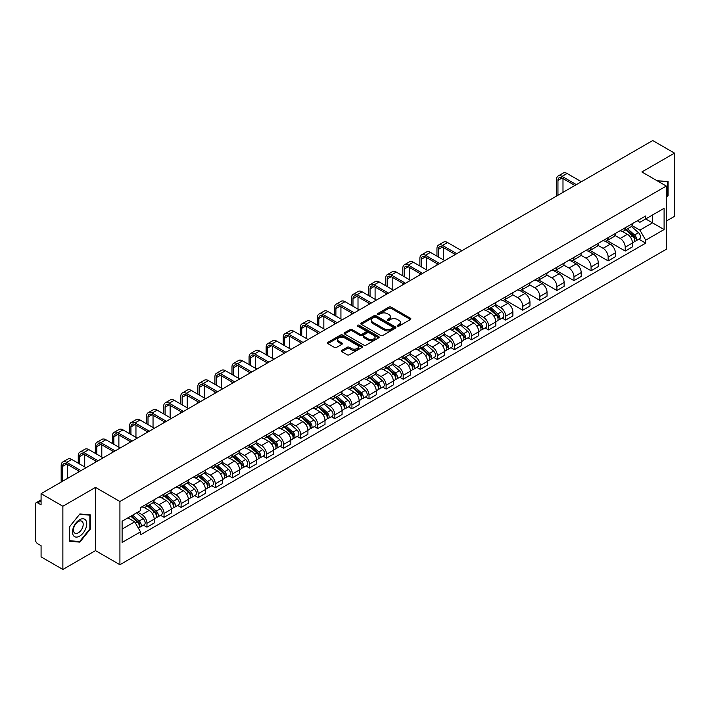 <?xml version="1.0" encoding="UTF-8"?>
<svg xmlns="http://www.w3.org/2000/svg" width="710" height="710" viewBox="0 0 710 710"><rect width="100%" height="100%" fill="white"/><g stroke="black" fill="none" stroke-linecap="round" stroke-linejoin="round"><path stroke-width="1.06" d="M397.511 326.094A1.065 0.612 0 0 0 399.02 326.094L410.442 319.5A1.518 0.879 0 0 0 410.886 318.888A1.518 0.879 0 0 0 410.442 318.266L391.095 307.093A1.518 0.879 0 0 0 388.947 307.093L377.525 313.687A1.065 0.612 0 0 0 377.214 314.122A1.065 0.612 0 0 0 377.525 314.557A1.065 0.612 0 0 0 379.025 314.557L380.507 313.705A4.864 2.804 0 0 1 387.385 313.705L389 314.636A4.864 2.804 0 0 1 390.42 316.616A4.864 2.804 0 0 1 389 318.604L387.518 319.456A1.065 0.612 0 0 0 387.207 319.89A1.065 0.612 0 0 0 387.518 320.325A1.065 0.612 0 0 0 389.027 320.325L390.5 319.473A4.864 2.804 0 0 1 397.378 319.473L398.993 320.405A4.864 2.804 0 0 1 400.413 322.393A4.864 2.804 0 0 1 398.993 324.372L397.511 325.224A1.065 0.612 0 0 0 397.201 325.659A1.065 0.612 0 0 0 397.511 326.094L397.511 325.224M341.758 350.403A1.518 0.879 0 0 0 341.315 351.024A1.518 0.879 0 0 0 341.758 351.645L347.19 354.778A1.518 0.879 0 0 0 349.338 354.778L362.02 347.456A1.518 0.879 0 0 0 362.464 346.835A1.518 0.879 0 0 0 362.02 346.214L342.673 335.049A1.518 0.879 0 0 0 340.525 335.049L327.842 342.371A1.518 0.879 0 0 0 327.399 342.992A1.518 0.879 0 0 0 327.842 343.613L334.401 347.394A1.518 0.879 0 0 0 336.549 347.394L341.98 344.261A1.518 0.879 0 0 0 342.424 343.64A1.518 0.879 0 0 0 341.98 343.019L338.723 341.146A4.065 2.343 0 0 1 337.534 339.486A4.065 2.343 0 0 1 340.046 337.312A4.065 2.343 0 0 1 344.474 337.827L357.21 345.175A4.065 2.343 0 0 1 358.399 346.835A4.065 2.343 0 0 1 355.896 349.009A4.065 2.343 0 0 1 351.459 348.495L349.338 347.27A1.518 0.879 0 0 0 347.19 347.27L341.758 350.403L341.758 351.645M119.919 501.5L95.504 487.406L62.87 506.239L41.082 493.663L652.712 140.544L674.5 153.12L641.875 171.962L666.291 186.055L119.919 501.5L119.919 564.716L666.291 249.272L666.291 186.055M380.613 335.484A1.518 0.879 0 0 0 382.761 335.484L395.443 328.162A1.518 0.879 0 0 0 395.887 327.541A1.518 0.879 0 0 0 395.443 326.919L376.096 315.746A1.518 0.879 0 0 0 373.948 315.746L361.266 323.068A1.518 0.879 0 0 0 360.822 323.689A1.518 0.879 0 0 0 361.266 324.31L380.613 335.484M357.982 326.325A1.065 0.612 0 0 1 359.065 326.476L359.065 325.215L378.732 336.567A1.518 0.879 0 0 1 379.175 337.188A1.518 0.879 0 0 1 378.732 337.809L366.049 345.131A1.518 0.879 0 0 1 363.902 345.131L344.554 333.957L349.986 330.851L349.986 329.591L344.554 332.724A1.518 0.879 0 0 0 344.11 333.345A1.518 0.879 0 0 0 344.554 333.957L344.554 332.724M349.986 330.851A1.518 0.879 0 0 1 352.133 330.851L352.133 329.591A1.518 0.879 0 0 0 349.986 329.591M352.133 329.591L359.979 334.117A1.518 0.879 0 0 0 362.127 334.117L365.73 332.04A1.518 0.879 0 0 0 366.174 331.419A1.518 0.879 0 0 0 365.73 330.798L357.556 326.085A1.065 0.612 0 0 1 357.245 325.65A1.065 0.612 0 0 1 357.902 325.082A1.065 0.612 0 0 1 359.065 325.215M62.87 506.239L62.87 569.455L41.082 556.88L41.082 545.688L37.692 543.727A3.097 1.784 -120 0 1 35.5 539.937L35.5 504.153A3.097 1.784 -120 0 1 36.139 502.742L41.082 499.884M666.291 221.076L674.5 216.337L674.5 153.12M62.87 569.455L95.504 550.623L119.919 564.716M41.082 493.663L41.082 504.854L37.692 502.893A3.097 1.784 -120 0 0 36.139 502.742M625.226 227.777A7.127 4.109 60 0 1 623.753 230.981L630.977 226.801A7.127 4.109 -120 0 0 632.45 223.606M614.975 235.454L620.194 238.462A7.127 4.109 60 0 1 625.226 247.186L632.459 243.015A7.127 4.109 -120 0 0 627.418 234.291L622.244 231.3M632.459 243.015L632.459 246.867L625.226 251.047L607.112 240.583M623.753 230.981A7.127 4.109 60 0 1 620.247 230.652M625.226 247.186L625.226 251.047M608.15 237.637A7.127 4.109 60 0 1 606.668 240.841L613.901 236.67A7.127 4.109 -120 0 0 615.375 233.466M590.028 250.444L608.15 260.907L615.375 256.736L615.375 252.875A7.127 4.109 -120 0 0 610.334 244.151L605.168 241.169M606.668 240.841A7.127 4.109 60 0 1 603.163 240.521M597.891 245.314L603.109 248.322A7.127 4.109 60 0 1 608.15 257.047L608.15 260.907M591.066 247.506A7.127 4.109 60 0 1 589.593 250.701L596.817 246.53A7.127 4.109 -120 0 0 598.29 243.335M572.952 260.304L591.066 270.767L598.29 266.596L598.29 262.736A7.127 4.109 -120 0 0 593.258 254.011L588.084 251.029M589.593 250.701A7.127 4.109 60 0 1 586.087 250.381M580.807 255.174L586.034 258.183A7.127 4.109 60 0 1 591.066 266.907L591.066 270.767M573.982 257.366A7.127 4.109 60 0 1 572.509 260.561L579.733 256.39A7.127 4.109 -120 0 0 581.215 253.195M555.868 270.173L573.982 280.627L581.215 276.456L581.215 272.596A7.127 4.109 -120 0 0 576.174 263.871L571 260.889M572.509 260.561A7.127 4.109 60 0 1 569.003 260.242M563.731 265.034L568.95 268.052A7.127 4.109 60 0 1 573.982 276.776L573.982 280.627M556.906 267.226A7.127 4.109 60 0 1 555.433 270.421L562.657 266.25A7.127 4.109 -120 0 0 564.13 263.055M538.792 280.033L556.906 290.488L564.13 286.316L564.13 282.465A7.127 4.109 -120 0 0 559.098 273.74L553.924 270.75M555.433 270.421A7.127 4.109 60 0 1 551.927 270.102M546.647 274.894L551.865 277.912A7.127 4.109 60 0 1 556.906 286.636L556.906 290.488M539.822 277.086A7.127 4.109 60 0 1 538.349 280.281L545.573 276.11A7.127 4.109 -120 0 0 547.046 272.915M521.708 289.893L539.822 300.348L547.046 296.177L547.046 292.325A7.127 4.109 -120 0 0 542.014 283.601L536.84 280.61M538.349 280.281A7.127 4.109 60 0 1 534.843 279.962M529.571 284.754L534.79 287.772A7.127 4.109 60 0 1 539.822 296.496L539.822 300.348M522.746 286.946A7.127 4.109 60 0 1 521.264 290.15L528.497 285.97A7.127 4.109 -120 0 0 529.971 282.775M504.624 299.753L522.746 310.208L529.971 306.037L529.971 302.185A7.127 4.109 -120 0 0 524.93 293.461L519.764 290.47M521.264 290.15A7.127 4.109 60 0 1 517.759 289.822M512.487 294.623L517.705 297.632A7.127 4.109 60 0 1 522.746 306.356L522.746 310.208M505.662 296.807A7.127 4.109 60 0 1 504.189 300.01L511.413 295.839A7.127 4.109 -120 0 0 512.886 292.635M502.201 318.071L505.662 320.077L512.886 315.906L512.886 312.045A7.127 4.109 -120 0 0 507.854 303.321L502.68 300.339M504.189 300.01A7.127 4.109 60 0 1 500.683 299.682M495.403 304.483L500.621 307.492A7.127 4.109 60 0 1 505.662 316.216L505.662 320.077M488.578 306.676A7.127 4.109 60 0 1 487.104 309.871L494.329 305.699A7.127 4.109 -120 0 0 495.811 302.495M485.116 327.931L488.578 329.937L495.811 325.766L495.811 321.905A7.127 4.109 -120 0 0 490.77 313.181L485.596 310.199M487.104 309.871A7.127 4.109 60 0 1 483.599 309.551M478.327 314.344L483.546 317.352A7.127 4.109 60 0 1 488.578 326.076L488.578 329.937M471.502 316.536A7.127 4.109 60 0 1 470.029 319.731L477.253 315.56A7.127 4.109 -120 0 0 478.726 312.364M468.032 337.8L471.502 339.797L478.726 335.626L478.726 331.765A7.127 4.109 -120 0 0 473.694 323.041L468.52 320.059M470.029 319.731A7.127 4.109 60 0 1 466.514 319.411M461.243 324.204L466.461 327.221A7.127 4.109 60 0 1 471.502 335.936L471.502 339.797M454.418 326.396A7.127 4.109 60 0 1 452.945 329.591L460.169 325.42A7.127 4.109 -120 0 0 461.642 322.225M450.957 347.66L454.418 349.657L461.642 345.486L461.642 341.634A7.127 4.109 -120 0 0 456.61 332.91L451.436 329.919M452.945 329.591A7.127 4.109 60 0 1 449.439 329.271M444.167 334.064L449.386 337.081A7.127 4.109 60 0 1 454.418 345.805L454.418 349.657M437.342 336.256A7.127 4.109 60 0 1 435.86 339.451L443.093 335.28A7.127 4.109 -120 0 0 444.567 332.085M433.872 357.52L437.342 359.517L444.567 355.346L444.567 351.494A7.127 4.109 -120 0 0 439.525 342.77L434.36 339.779M435.86 339.451A7.127 4.109 60 0 1 432.354 339.131M427.083 343.924L432.301 346.942A7.127 4.109 60 0 1 437.342 355.666L437.342 359.517M420.258 346.116A7.127 4.109 60 0 1 418.785 349.32L426.009 345.14A7.127 4.109 -120 0 0 427.482 341.945M416.797 367.381L420.258 369.377L427.482 365.206L427.482 361.355A7.127 4.109 -120 0 0 422.45 352.63L417.276 349.639M418.785 349.32A7.127 4.109 60 0 1 415.279 348.992M409.998 353.784L415.217 356.802A7.127 4.109 60 0 1 420.258 365.526L420.258 369.377M403.173 355.976A7.127 4.109 60 0 1 401.7 359.18L408.924 355.009A7.127 4.109 -120 0 0 410.407 351.805M399.712 377.241L403.173 379.246L410.407 375.075L410.407 371.215A7.127 4.109 -120 0 0 405.366 362.49L400.192 359.508M401.7 359.18A7.127 4.109 60 0 1 398.195 358.852M392.923 363.653L398.141 366.662A7.127 4.109 60 0 1 403.173 375.386L403.173 379.246M386.098 365.845A7.127 4.109 60 0 1 384.625 369.04L391.849 364.869A7.127 4.109 -120 0 0 393.322 361.665M382.628 387.101L386.098 389.107L393.322 384.935L393.322 381.075A7.127 4.109 -120 0 0 388.29 372.351L383.116 369.369M384.625 369.04A7.127 4.109 60 0 1 381.11 368.721M375.839 373.513L381.057 376.522A7.127 4.109 60 0 1 386.098 385.246L386.098 389.107M369.014 375.705A7.127 4.109 60 0 1 367.54 378.9L374.765 374.729A7.127 4.109 -120 0 0 376.238 371.534M365.552 396.97L369.014 398.967L376.238 394.795L376.238 390.935A7.127 4.109 -120 0 0 371.206 382.211L366.032 379.229M367.54 378.9A7.127 4.109 60 0 1 364.035 378.581M358.763 383.373L363.981 386.382A7.127 4.109 60 0 1 369.014 395.106L369.014 398.967M351.938 385.565A7.127 4.109 60 0 1 350.456 388.76L357.689 384.589A7.127 4.109 -120 0 0 359.162 381.394M348.468 406.83L351.938 408.827L359.162 404.656L359.162 400.804A7.127 4.109 -120 0 0 354.121 392.08L348.947 389.089M350.456 388.76A7.127 4.109 60 0 1 346.95 388.441M341.679 393.233L346.897 396.251A7.127 4.109 60 0 1 351.938 404.975L351.938 408.827M334.854 395.426A7.127 4.109 60 0 1 333.38 398.621L340.605 394.449A7.127 4.109 -120 0 0 342.078 391.254M331.392 416.69L334.854 418.687L342.078 414.516L342.078 410.664A7.127 4.109 -120 0 0 337.046 401.94L331.872 398.949M333.38 398.621A7.127 4.109 60 0 1 329.875 398.301M324.594 403.094L329.813 406.111A7.127 4.109 60 0 1 334.854 414.835L334.854 418.687M317.769 405.286A7.127 4.109 60 0 1 316.296 408.481L323.52 404.309A7.127 4.109 -120 0 0 325.002 401.114M314.308 426.55L317.769 428.547L325.002 424.376L325.002 420.524A7.127 4.109 -120 0 0 319.961 411.8L314.787 408.809M316.296 408.481A7.127 4.109 60 0 1 312.791 408.161M307.519 412.954L312.737 415.971A7.127 4.109 60 0 1 317.769 424.695L317.769 428.547M300.694 415.146A7.127 4.109 60 0 1 299.221 418.35L306.445 414.178A7.127 4.109 -120 0 0 307.918 410.975M297.224 436.41L300.694 438.416L307.918 434.236L307.918 430.384A7.127 4.109 -120 0 0 302.877 421.66L297.712 418.678M299.221 418.35A7.127 4.109 60 0 1 295.706 418.021M290.434 422.823L295.653 425.831A7.127 4.109 60 0 1 300.694 434.555L300.694 438.416M283.609 425.015A7.127 4.109 60 0 1 282.136 428.21L289.361 424.039A7.127 4.109 -120 0 0 290.834 420.835M280.148 446.27L283.609 448.276L290.834 444.105L290.834 440.244A7.127 4.109 -120 0 0 285.802 431.52L280.627 428.538M282.136 428.21A7.127 4.109 60 0 1 278.631 427.89M273.359 432.683L278.577 435.692A7.127 4.109 60 0 1 283.609 444.416L283.609 448.276M266.525 434.875A7.127 4.109 60 0 1 265.052 438.07L272.285 433.899A7.127 4.109 -120 0 0 273.758 430.704M263.064 456.139L266.534 458.136L273.758 453.965L273.758 450.104A7.127 4.109 -120 0 0 268.717 441.38L263.543 438.398M265.052 438.07A7.127 4.109 60 0 1 261.546 437.75M256.274 442.543L261.493 445.552A7.127 4.109 60 0 1 266.534 454.276L266.534 458.136M249.45 444.735A7.127 4.109 60 0 1 247.976 447.93L255.201 443.759A7.127 4.109 -120 0 0 256.674 440.564M245.988 466L249.45 467.997L256.674 463.825L256.674 459.965A7.127 4.109 -120 0 0 251.642 451.249L246.468 448.258M247.976 447.93A7.127 4.109 60 0 1 244.471 447.611M239.19 452.403L244.409 455.421A7.127 4.109 60 0 1 249.45 464.145L249.45 467.997M232.365 454.595A7.127 4.109 60 0 1 230.892 457.79L238.116 453.619A7.127 4.109 -120 0 0 239.598 450.424M228.904 475.86L232.365 477.857L239.598 473.685L239.598 469.834A7.127 4.109 -120 0 0 234.557 461.109L229.383 458.119M230.892 457.79A7.127 4.109 60 0 1 227.386 457.471M222.115 462.263L227.333 465.281A7.127 4.109 60 0 1 232.365 474.005L232.365 477.857M215.29 464.455A7.127 4.109 60 0 1 213.808 467.65L221.041 463.479A7.127 4.109 -120 0 0 222.514 460.284M211.82 485.72L215.29 487.717L222.514 483.546L222.514 479.694A7.127 4.109 -120 0 0 217.473 470.97L212.308 467.979M213.808 467.65A7.127 4.109 60 0 1 210.302 467.331M205.03 472.123L210.249 475.141A7.127 4.109 60 0 1 215.29 483.865L215.29 487.717M198.205 474.316A7.127 4.109 60 0 1 196.732 477.519L203.956 473.348A7.127 4.109 -120 0 0 205.43 470.144M194.744 495.58L198.205 497.586L205.43 493.406L205.43 489.554A7.127 4.109 -120 0 0 200.398 480.83L195.223 477.848M196.732 477.519A7.127 4.109 60 0 1 193.226 477.191M187.946 481.992L193.173 485.001A7.127 4.109 60 0 1 198.205 493.725L198.205 497.586M181.121 484.176A7.127 4.109 60 0 1 179.648 487.379L186.881 483.208A7.127 4.109 -120 0 0 188.354 480.004M177.66 505.44L181.121 507.446L188.354 503.275L188.354 499.414A7.127 4.109 -120 0 0 183.313 490.69L178.139 487.708M179.648 487.379A7.127 4.109 60 0 1 176.142 487.06M170.87 491.853L176.089 494.861A7.127 4.109 60 0 1 181.121 503.585L181.121 507.446M164.046 494.045A7.127 4.109 60 0 1 162.572 497.24L169.796 493.068A7.127 4.109 -120 0 0 171.27 489.873M160.575 515.3L164.046 517.306L171.27 513.135L171.27 509.274A7.127 4.109 -120 0 0 166.238 500.55L161.063 497.568M162.572 497.24A7.127 4.109 60 0 1 159.067 496.92M153.786 501.713L159.004 504.721A7.127 4.109 60 0 1 164.046 513.445L164.046 517.306M146.961 503.905A7.127 4.109 60 0 1 145.488 507.1L152.712 502.928A7.127 4.109 -120 0 0 154.194 499.733M143.5 525.169L146.961 527.166L154.194 522.995L154.194 519.134A7.127 4.109 -120 0 0 149.153 510.41L143.979 507.428M145.488 507.1A7.127 4.109 60 0 1 141.982 506.78M137.767 512.185L141.929 514.59A7.127 4.109 60 0 1 146.961 523.314L146.961 527.166M637.332 220.792L639.896 222.283L664.098 208.305L652.49 215.006L652.49 222.851L639.896 230.12L632.051 225.585M122.111 529.065L134.705 521.797L140.5 531.843L122.111 542.467L122.111 521.22L140.5 510.605L140.5 507.632L645.701 215.955L645.701 218.928L664.098 229.552L645.701 240.166L639.896 230.12M664.098 208.305L664.098 229.552M140.5 531.843L140.5 534.816L645.701 243.139L645.701 240.166M666.291 197.717L668.092 195.472L668.092 181.387L657.22 180.819L667.551 181.662L667.551 195.312L666.291 196.883M95.504 487.406L95.504 550.623M69.278 541.197L79.848 542.138L90.41 528.994L90.41 514.91L79.848 513.96L69.278 527.104L69.278 541.197M134.705 521.797L127.915 517.874M638.84 239.181L645.701 243.139M667.551 195.152L668.092 195.472M78.73 541.499L79.848 542.138M89.859 528.675L90.41 528.994M397.937 326.245L398.993 325.642A4.864 2.804 0 0 0 400.413 323.654L400.413 322.393M390.42 316.616L390.42 317.885A4.864 2.804 0 0 1 389 319.873L387.944 320.476M410.442 318.266L410.442 319.5L391.095 308.362A1.518 0.879 0 0 0 388.947 308.362L377.951 314.707M395.443 326.919L395.443 328.162L376.096 317.015A1.518 0.879 0 0 0 373.948 317.015L361.292 324.328M392.754 327.976A1.065 0.612 0 0 0 393.074 327.541A1.065 0.612 0 0 0 392.754 327.106L375.776 317.299A1.065 0.612 0 0 0 374.276 317.299L372.714 318.204A4.864 2.804 0 0 0 371.286 320.183A4.864 2.804 0 0 0 372.714 322.171L384.323 328.872A4.864 2.804 0 0 0 391.201 328.872L392.754 327.976L392.754 329.236A1.065 0.612 0 0 0 393.074 328.801L393.074 327.541M371.286 320.183L371.286 321.452A4.864 2.804 0 0 0 372.714 323.44L372.714 322.171M392.754 329.236L391.201 330.141A4.864 2.804 0 0 1 384.323 330.141L372.714 323.44M352.133 330.851L359.979 335.377A1.518 0.879 0 0 0 362.127 335.377L365.73 333.301A1.518 0.879 0 0 0 366.174 332.679L366.174 331.419M359.065 326.476L378.714 337.818M368.117 338.821A4.065 2.343 0 0 0 372.555 339.327A4.065 2.343 0 0 0 375.058 337.161A4.065 2.343 0 0 0 373.868 335.502L369.386 332.91A1.518 0.879 0 0 0 367.23 332.91L363.635 334.987A1.518 0.879 0 0 0 363.192 335.608A1.518 0.879 0 0 0 363.635 336.229L368.117 338.821L368.117 340.081A4.065 2.343 0 0 0 372.555 340.587A4.065 2.343 0 0 0 375.058 338.421L375.058 337.161M363.192 335.608L363.192 336.868A1.518 0.879 0 0 0 363.635 337.49L363.635 336.229M368.117 340.081L363.635 337.49M358.399 346.835L358.399 348.104A4.065 2.343 0 0 1 355.896 350.27A4.065 2.343 0 0 1 351.459 349.764L349.338 348.539A1.518 0.879 0 0 0 347.19 348.539L341.785 351.654M337.534 339.486L337.534 340.747A4.065 2.343 0 0 0 338.723 342.406L338.723 341.146M341.954 344.27L338.723 342.406M362.02 346.214L362.02 347.456L342.673 336.309A1.518 0.879 0 0 0 340.525 336.309L327.86 343.622M625.723 229.836L632.681 236.048A3.869 2.236 60 0 1 633.897 242.039L632.45 242.873M625.909 230.005L629.184 231.895M626.424 229.436L634.172 236.341A1.855 1.074 60 0 1 634.749 239.217A1.855 1.074 60 0 1 634.58 239.288M627.587 228.762L634.545 234.974A3.869 2.236 60 0 1 635.761 240.965A3.869 2.236 60 0 1 634.589 241.089M631.465 226.437L638.485 232.702A3.869 2.236 60 0 1 639.701 238.684L635.761 240.965M557.945 195.259L557.945 180.402A5.804 3.355 60 0 1 559.152 177.74A5.804 3.355 60 0 1 562.054 178.032L574.914 185.461M581.375 181.724L567.086 173.48A7.819 4.517 -120 0 0 563.181 173.089L558.14 176A7.819 4.517 -120 0 0 556.525 179.577L556.525 196.075M576.342 184.635L562.054 176.382A7.819 4.517 -120 0 0 558.14 176M562.986 192.348L562.986 178.565M666.867 181.272L667.551 181.662M85.786 520.261A10.064 5.813 120 0 0 76.068 522.862A10.064 5.813 120 0 0 73.458 535.588A10.064 5.813 120 0 0 83.185 532.988A10.064 5.813 120 0 0 85.786 520.261M82.546 521.93A6.887 3.976 120 0 0 81.774 521.211A6.887 3.976 120 0 0 75.367 524.424A6.887 3.976 120 0 0 74.106 532.429A6.887 3.976 120 0 0 74.887 533.148A6.887 3.976 120 0 0 81.295 529.926A6.887 3.976 120 0 0 82.546 521.93M79.626 541.579L69.385 540.665L69.385 527.006L79.626 514.271L89.859 515.185L89.859 528.843L79.626 541.579M89.185 514.794L89.859 515.185M489.075 308.735L496.033 314.947A3.869 2.236 60 0 1 497.248 320.929L495.802 321.763M489.261 308.894L492.536 310.785M489.776 308.326L497.524 315.24A1.855 1.074 60 0 1 498.109 318.115A1.855 1.074 60 0 1 497.932 318.178M490.938 307.661L497.896 313.864A3.869 2.236 60 0 1 499.112 319.855A3.869 2.236 60 0 1 497.941 319.979M494.817 305.327L501.837 311.592A3.869 2.236 60 0 1 503.053 317.583L499.112 319.855M471.99 318.595L478.957 324.807A3.869 2.236 60 0 1 480.173 330.789L478.726 331.623M472.177 318.755L475.452 320.654M472.7 318.186L480.439 325.1A1.855 1.074 60 0 1 481.025 327.976A1.855 1.074 60 0 1 480.856 328.038M473.854 317.521L480.812 323.733A3.869 2.236 60 0 1 482.028 329.715A3.869 2.236 60 0 1 480.865 329.839M477.732 315.187L484.761 321.452A3.869 2.236 60 0 1 485.977 327.443L482.028 329.715M454.915 328.455L461.873 334.667A3.869 2.236 60 0 1 463.089 340.649L461.642 341.483M455.101 328.623L458.376 330.514M455.616 328.047L463.364 334.96A1.855 1.074 60 0 1 463.941 337.836A1.855 1.074 60 0 1 463.772 337.898M456.778 327.381L463.736 333.594A3.869 2.236 60 0 1 464.952 339.575A3.869 2.236 60 0 1 463.781 339.7M460.657 325.047L467.677 331.313A3.869 2.236 60 0 1 468.893 337.303L464.952 339.575M437.83 338.315L444.788 344.527A3.869 2.236 60 0 1 446.004 350.518L444.567 351.344M438.017 338.484L441.292 340.374M438.531 337.916L446.279 344.82A1.855 1.074 60 0 1 446.865 347.696A1.855 1.074 60 0 1 446.696 347.767M439.694 337.241L446.652 343.454A3.869 2.236 60 0 1 447.868 349.435A3.869 2.236 60 0 1 446.696 349.56M443.572 334.916L450.593 341.182A3.869 2.236 60 0 1 451.808 347.163L447.868 349.435M420.755 348.175L427.713 354.388A3.869 2.236 60 0 1 428.929 360.378L427.482 361.212M420.932 348.344L424.216 350.234M421.456 347.776L429.195 354.68A1.855 1.074 60 0 1 429.781 357.556A1.855 1.074 60 0 1 429.612 357.627M422.61 347.101L429.577 353.314A3.869 2.236 60 0 1 430.792 359.304A3.869 2.236 60 0 1 429.621 359.429M426.497 344.776L433.517 351.042A3.869 2.236 60 0 1 434.733 357.023L430.792 359.304M438.381 256.949L438.381 249.432A5.804 3.355 60 0 1 439.579 246.769A5.804 3.355 60 0 1 442.481 247.062L455.35 254.491M461.811 250.754L447.522 242.509A7.819 4.517 -120 0 0 443.608 242.119L438.576 245.03A7.819 4.517 -120 0 0 436.952 248.606L436.952 256.132M456.77 253.665L442.481 245.42A7.819 4.517 -120 0 0 438.576 245.03M436.952 263.587L436.952 265.105M443.413 259.86L443.413 247.595M421.296 266.818L421.296 259.292A5.804 3.355 60 0 1 422.503 256.638A5.804 3.355 60 0 1 425.405 256.922L438.265 264.351M444.726 260.623L430.438 252.369A7.819 4.517 -120 0 0 426.532 251.979L421.491 254.89A7.819 4.517 -120 0 0 419.876 258.467L419.876 265.993M439.694 263.525L425.405 255.28A7.819 4.517 -120 0 0 421.491 254.89M419.876 273.457L419.876 274.965M426.337 269.72L426.337 257.455M404.221 276.678L404.221 269.152A5.804 3.355 60 0 1 405.419 266.498A5.804 3.355 60 0 1 408.321 266.783L421.19 274.211M427.651 270.483L413.362 262.23A7.819 4.517 -120 0 0 409.448 261.848L404.416 264.75A7.819 4.517 -120 0 0 402.792 268.336L402.792 275.853M422.61 273.385L408.321 265.141A7.819 4.517 -120 0 0 404.416 264.75M402.792 283.317L402.792 284.834M409.253 279.58L409.253 267.324M387.136 286.538L387.136 279.012A5.804 3.355 60 0 1 388.334 276.359A5.804 3.355 60 0 1 391.245 276.643L404.105 284.071M410.566 280.344L396.278 272.09A7.819 4.517 -120 0 0 392.373 271.708L387.332 274.61A7.819 4.517 -120 0 0 385.716 278.196L385.716 285.713M405.534 283.255L391.245 275.001A7.819 4.517 -120 0 0 387.332 274.61M385.716 293.177L385.716 294.694M392.168 289.449L392.168 277.184M370.052 296.398L370.052 288.881A5.804 3.355 60 0 1 371.259 286.219A5.804 3.355 60 0 1 374.161 286.503L387.03 293.931M393.491 290.204L379.202 281.959A7.819 4.517 -120 0 0 375.288 281.568L370.247 284.479A7.819 4.517 -120 0 0 368.632 288.056L368.632 295.582M388.45 293.115L374.161 284.861A7.819 4.517 -120 0 0 370.247 284.479M368.632 303.037L368.632 304.555M375.093 299.309L375.093 287.044M352.976 306.258L352.976 298.741A5.804 3.355 60 0 1 354.175 296.079A5.804 3.355 60 0 1 357.077 296.372L369.945 303.791M376.406 300.064L362.118 291.819A7.819 4.517 -120 0 0 358.204 291.428L353.172 294.339A7.819 4.517 -120 0 0 351.548 297.916L351.548 305.442M371.365 302.975L357.077 294.721A7.819 4.517 -120 0 0 353.172 294.339M351.548 312.897L351.548 314.415M358.009 309.169L358.009 296.904M403.67 358.044L410.628 364.248A3.869 2.236 60 0 1 411.844 370.238L410.398 371.073M403.857 358.204L407.132 360.094M404.372 357.636L412.12 364.549A1.855 1.074 60 0 1 412.705 367.416A1.855 1.074 60 0 1 412.528 367.487M405.534 356.961L412.492 363.174A3.869 2.236 60 0 1 413.708 369.164A3.869 2.236 60 0 1 412.537 369.289M409.413 354.636L416.433 360.902A3.869 2.236 60 0 1 417.649 366.884L413.708 369.164M335.892 316.119L335.892 308.601A5.804 3.355 60 0 1 337.099 305.939A5.804 3.355 60 0 1 340.001 306.232L352.861 313.66M359.322 309.924L345.033 301.679A7.819 4.517 -120 0 0 341.128 301.288L336.087 304.2A7.819 4.517 -120 0 0 334.472 307.776L334.472 315.302M354.29 312.835L340.001 304.59A7.819 4.517 -120 0 0 336.087 304.2M334.472 322.757L334.472 324.275M340.933 319.03L340.933 306.764M386.586 367.904L393.553 374.117A3.869 2.236 60 0 1 394.769 380.098L393.322 380.933M386.772 368.064L390.047 369.954M387.296 367.496L395.035 374.41A1.855 1.074 60 0 1 395.621 377.285A1.855 1.074 60 0 1 395.452 377.347M388.45 366.83L395.408 373.034A3.869 2.236 60 0 1 396.624 379.025A3.869 2.236 60 0 1 395.461 379.149M392.328 364.496L399.357 370.762A3.869 2.236 60 0 1 400.564 376.753L396.624 379.025M369.511 377.764L376.469 383.977A3.869 2.236 60 0 1 377.684 389.959L376.238 390.793M369.697 377.924L372.972 379.823M370.212 377.356L377.96 384.27A1.855 1.074 60 0 1 378.536 387.145A1.855 1.074 60 0 1 378.368 387.207M371.374 376.69L378.332 382.903A3.869 2.236 60 0 1 379.548 388.885A3.869 2.236 60 0 1 378.377 389.009M375.253 374.356L382.273 380.622A3.869 2.236 60 0 1 383.489 386.613L379.548 388.885M352.426 387.624L359.384 393.837A3.869 2.236 60 0 1 360.6 399.819L359.162 400.653M352.613 387.793L355.887 389.683M353.127 387.216L360.875 394.13A1.855 1.074 60 0 1 361.461 397.005A1.855 1.074 60 0 1 361.292 397.067M354.29 386.551L361.248 392.763A3.869 2.236 60 0 1 362.464 398.745A3.869 2.236 60 0 1 361.292 398.869M358.168 384.216L365.188 390.482A3.869 2.236 60 0 1 366.404 396.473L362.464 398.745M335.351 397.485L342.309 403.697A3.869 2.236 60 0 1 343.525 409.688L342.078 410.513M335.528 397.653L338.812 399.544M336.052 397.085L343.791 403.99A1.855 1.074 60 0 1 344.377 406.865A1.855 1.074 60 0 1 344.208 406.936M337.206 396.411L344.173 402.623A3.869 2.236 60 0 1 345.388 408.605A3.869 2.236 60 0 1 344.217 408.729M341.093 394.086L348.113 400.351A3.869 2.236 60 0 1 349.329 406.333L345.388 408.605M318.266 407.345L325.224 413.557A3.869 2.236 60 0 1 326.44 419.548L324.994 420.382M318.453 407.513L321.728 409.404M318.967 406.945L326.715 413.85A1.855 1.074 60 0 1 327.301 416.726A1.855 1.074 60 0 1 327.124 416.797M320.13 406.271L327.088 412.483A3.869 2.236 60 0 1 328.304 418.474A3.869 2.236 60 0 1 327.132 418.598M324.008 403.946L331.029 410.211A3.869 2.236 60 0 1 332.245 416.193L328.304 418.474M301.182 417.214L308.149 423.417A3.869 2.236 60 0 1 309.365 429.408L307.918 430.242M301.368 417.373L304.643 419.264M301.892 416.805L309.631 423.719A1.855 1.074 60 0 1 310.217 426.586A1.855 1.074 60 0 1 310.048 426.657M303.046 416.131L310.004 422.343A3.869 2.236 60 0 1 311.22 428.334A3.869 2.236 60 0 1 310.057 428.458M306.924 413.806L313.953 420.071A3.869 2.236 60 0 1 315.16 426.053L311.22 428.334M284.106 427.074L291.064 433.286A3.869 2.236 60 0 1 292.28 439.268L290.834 440.102M284.293 427.234L287.568 429.124M284.808 426.666L292.555 433.579A1.855 1.074 60 0 1 293.132 436.446A1.855 1.074 60 0 1 292.964 436.517M285.97 426L292.928 432.204A3.869 2.236 60 0 1 294.144 438.194A3.869 2.236 60 0 1 292.973 438.318M289.849 423.666L296.869 429.932A3.869 2.236 60 0 1 298.085 435.913L294.144 438.194M267.022 436.934L273.98 443.146A3.869 2.236 60 0 1 275.196 449.128L273.758 449.962M267.208 437.094L270.483 438.993M267.723 436.526L275.471 443.439A1.855 1.074 60 0 1 276.057 446.315A1.855 1.074 60 0 1 275.888 446.377M268.886 435.86L275.844 442.073A3.869 2.236 60 0 1 277.06 448.054A3.869 2.236 60 0 1 275.888 448.179M272.764 433.526L279.784 439.792A3.869 2.236 60 0 1 281 445.782L277.06 448.054M249.947 446.794L256.905 453.007A3.869 2.236 60 0 1 258.12 458.988L256.674 459.823M250.124 446.963L253.399 448.853M250.648 446.386L258.387 453.299A1.855 1.074 60 0 1 258.973 456.175A1.855 1.074 60 0 1 258.804 456.237M251.802 445.72L258.768 451.933A3.869 2.236 60 0 1 259.975 457.915A3.869 2.236 60 0 1 258.813 458.039M255.689 443.386L262.709 449.652A3.869 2.236 60 0 1 263.925 455.642L259.975 457.915M232.862 456.654L239.82 462.867A3.869 2.236 60 0 1 241.036 468.848L239.589 469.683M233.049 456.823L236.323 458.713M233.563 456.255L241.311 463.16A1.855 1.074 60 0 1 241.888 466.035A1.855 1.074 60 0 1 241.72 466.106M234.726 455.58L241.684 461.793A3.869 2.236 60 0 1 242.9 467.775A3.869 2.236 60 0 1 241.728 467.899M238.604 453.255L245.624 459.512A3.869 2.236 60 0 1 246.84 465.503L242.9 467.775M215.778 466.514L222.745 472.727A3.869 2.236 60 0 1 223.961 478.717L222.514 479.552M215.964 466.683L219.239 468.573M216.479 466.115L224.227 473.02A1.855 1.074 60 0 1 224.813 475.895A1.855 1.074 60 0 1 224.644 475.966M217.642 465.441L224.6 471.653A3.869 2.236 60 0 1 225.815 477.644A3.869 2.236 60 0 1 224.653 477.768M221.52 463.115L228.54 469.381A3.869 2.236 60 0 1 229.756 475.363L225.815 477.644M198.702 476.383L205.66 482.587A3.869 2.236 60 0 1 206.876 488.578L205.43 489.412M198.889 476.543L202.164 478.434M199.404 475.975L207.151 482.889A1.855 1.074 60 0 1 207.728 485.755A1.855 1.074 60 0 1 207.56 485.826M200.557 475.301L207.524 481.513A3.869 2.236 60 0 1 208.74 487.504A3.869 2.236 60 0 1 207.568 487.628M204.445 472.975L211.465 479.241A3.869 2.236 60 0 1 212.68 485.223L208.74 487.504M181.618 486.243L188.576 492.447A3.869 2.236 60 0 1 189.792 498.438L188.354 499.272M181.804 486.403L185.079 488.294M182.319 485.835L190.067 492.749A1.855 1.074 60 0 1 190.653 495.615A1.855 1.074 60 0 1 190.484 495.686M183.482 485.17L190.44 491.373A3.869 2.236 60 0 1 191.656 497.364A3.869 2.236 60 0 1 190.484 497.488M187.36 482.835L194.38 489.101A3.869 2.236 60 0 1 195.596 495.083L191.656 497.364M164.542 496.104L171.5 502.316A3.869 2.236 60 0 1 172.716 508.298L171.27 509.132M164.72 496.263L167.995 498.154M165.244 495.695L172.983 502.609A1.855 1.074 60 0 1 173.568 505.484A1.855 1.074 60 0 1 173.4 505.547M166.397 495.03L173.364 501.242A3.869 2.236 60 0 1 174.571 507.224A3.869 2.236 60 0 1 173.409 507.348M170.285 492.696L177.305 498.961A3.869 2.236 60 0 1 178.521 504.952L174.571 507.224M147.458 505.964L154.416 512.176A3.869 2.236 60 0 1 155.632 518.158L154.185 518.992M147.644 506.132L150.919 508.023M148.159 505.555L155.907 512.469A1.855 1.074 60 0 1 156.484 515.345A1.855 1.074 60 0 1 156.315 515.407M149.322 504.89L156.28 511.102A3.869 2.236 60 0 1 157.496 517.084A3.869 2.236 60 0 1 156.324 517.208M153.2 502.556L160.22 508.822A3.869 2.236 60 0 1 161.436 514.812L157.496 517.084M318.817 325.988L318.817 318.462A5.804 3.355 60 0 1 320.015 315.799A5.804 3.355 60 0 1 322.917 316.092L335.786 323.52M342.247 319.793L327.958 311.539A7.819 4.517 -120 0 0 324.044 311.149L319.012 314.06A7.819 4.517 -120 0 0 317.388 317.636L317.388 325.162M337.206 322.695L322.917 314.45A7.819 4.517 -120 0 0 319.012 314.06M317.388 332.617L317.388 334.135M323.849 328.89L323.849 316.624M301.732 335.848L301.732 328.322A5.804 3.355 60 0 1 302.93 325.668A5.804 3.355 60 0 1 305.841 325.952L318.701 333.38M325.162 329.653L310.873 321.399A7.819 4.517 -120 0 0 306.969 321.018L301.927 323.92A7.819 4.517 -120 0 0 300.312 327.505L300.312 335.022M320.13 332.555L305.841 324.31A7.819 4.517 -120 0 0 301.927 323.92M300.312 342.486L300.312 344.004M306.764 338.75L306.764 326.493M284.648 345.708L284.648 338.182A5.804 3.355 60 0 1 285.855 335.528A5.804 3.355 60 0 1 288.757 335.812L301.626 343.241M308.078 339.513L293.789 331.259A7.819 4.517 -120 0 0 289.884 330.878L284.843 333.78A7.819 4.517 -120 0 0 283.228 337.365L283.228 344.882M303.046 342.424L288.757 334.17A7.819 4.517 -120 0 0 284.843 333.78M283.228 352.346L283.228 353.864M289.689 348.619L289.689 336.354M267.572 355.568L267.572 348.042A5.804 3.355 60 0 1 268.77 345.388A5.804 3.355 60 0 1 271.673 345.672L284.541 353.101M291.002 349.373L276.714 341.128A7.819 4.517 -120 0 0 272.8 340.738L267.768 343.649A7.819 4.517 -120 0 0 266.143 347.226L266.143 354.743M285.961 352.284L271.673 344.03A7.819 4.517 -120 0 0 267.768 343.649M266.143 362.207L266.143 363.724M272.605 358.479L272.605 346.214M250.488 365.428L250.488 357.911A5.804 3.355 60 0 1 251.695 355.248A5.804 3.355 60 0 1 254.597 355.541L267.457 362.961M273.918 359.233L259.629 350.988A7.819 4.517 -120 0 0 255.724 350.598L250.683 353.509A7.819 4.517 -120 0 0 249.068 357.086L249.068 364.612M268.886 362.144L254.597 353.891A7.819 4.517 -120 0 0 250.683 353.509M249.068 372.067L249.068 373.584M255.529 368.339L255.529 356.074M233.412 375.288L233.412 367.771A5.804 3.355 60 0 1 234.611 365.109A5.804 3.355 60 0 1 237.513 365.401L250.381 372.83M256.842 369.094L242.554 360.849A7.819 4.517 -120 0 0 238.64 360.458L233.608 363.369A7.819 4.517 -120 0 0 231.984 366.946L231.984 374.472M251.802 372.005L237.513 363.751A7.819 4.517 -120 0 0 233.608 363.369M231.984 381.927L231.984 383.444M238.445 378.199L238.445 365.934M216.328 385.157L216.328 377.631A5.804 3.355 60 0 1 217.526 374.969A5.804 3.355 60 0 1 220.437 375.262L233.297 382.69M239.758 378.962L225.469 370.709A7.819 4.517 -120 0 0 221.564 370.318L216.523 373.229A7.819 4.517 -120 0 0 214.908 376.806L214.908 384.332M234.726 381.865L220.437 373.62A7.819 4.517 -120 0 0 216.523 373.229M214.908 391.787L214.908 393.305M221.36 388.059L221.36 375.794M199.244 395.017L199.244 387.491A5.804 3.355 60 0 1 200.451 384.838A5.804 3.355 60 0 1 203.353 385.122L216.222 392.55M222.674 388.823L208.385 380.569A7.819 4.517 -120 0 0 204.48 380.187L199.439 383.089A7.819 4.517 -120 0 0 197.824 386.675L197.824 394.192M217.642 391.725L203.353 383.48A7.819 4.517 -120 0 0 199.439 383.089M197.824 401.656L197.824 403.173M204.285 397.919L204.285 385.663M182.168 404.877L182.168 397.351A5.804 3.355 60 0 1 183.366 394.698A5.804 3.355 60 0 1 186.268 394.982L199.137 402.41M205.598 398.683L191.309 390.429A7.819 4.517 -120 0 0 187.396 390.047L182.363 392.95A7.819 4.517 -120 0 0 180.739 396.535L180.739 404.052M200.557 401.585L186.268 393.34A7.819 4.517 -120 0 0 182.363 392.95M180.739 411.516L180.739 413.034M187.2 407.788L187.2 395.523M165.084 414.738L165.084 407.212A5.804 3.355 60 0 1 166.291 404.558A5.804 3.355 60 0 1 169.193 404.842L182.053 412.27M188.514 408.543L174.225 400.289A7.819 4.517 -120 0 0 170.32 399.908L165.279 402.81A7.819 4.517 -120 0 0 163.664 406.395L163.664 413.912M183.482 411.454L169.193 403.2A7.819 4.517 -120 0 0 165.279 402.81M163.664 421.376L163.664 422.894M170.125 417.649L170.125 405.383M147.999 424.598L147.999 417.081A5.804 3.355 60 0 1 149.207 414.418A5.804 3.355 60 0 1 152.109 414.702L164.977 422.13M171.438 418.403L157.15 410.158A7.819 4.517 -120 0 0 153.236 409.768L148.204 412.679A7.819 4.517 -120 0 0 146.579 416.255L146.579 423.781M166.397 421.314L152.109 413.06A7.819 4.517 -120 0 0 148.204 412.679M146.579 431.236L146.579 432.754M153.04 427.509L153.04 415.243M130.924 434.458L130.924 426.941A5.804 3.355 60 0 1 132.122 424.278A5.804 3.355 60 0 1 135.033 424.571L147.893 431.999M154.354 428.263L140.065 420.018A7.819 4.517 -120 0 0 136.151 419.628L131.119 422.539A7.819 4.517 -120 0 0 129.504 426.115L129.504 433.641M149.322 431.174L135.033 422.92A7.819 4.517 -120 0 0 131.119 422.539M129.504 441.096L129.504 442.614M135.956 437.369L135.956 425.104M113.84 444.327L113.84 436.801A5.804 3.355 60 0 1 115.047 434.138A5.804 3.355 60 0 1 117.949 434.431L130.817 441.86M137.27 438.123L122.981 429.878A7.819 4.517 -120 0 0 119.076 429.488L114.035 432.399A7.819 4.517 -120 0 0 112.42 435.976L112.42 443.502M132.237 441.034L117.949 432.789A7.819 4.517 -120 0 0 114.035 432.399M112.42 450.957L112.42 452.474M118.881 447.229L118.881 434.964M96.764 454.187L96.764 446.661A5.804 3.355 60 0 1 97.962 444.007A5.804 3.355 60 0 1 100.864 444.291L113.733 451.72M120.194 447.992L105.905 439.738A7.819 4.517 -120 0 0 101.992 439.348L96.959 442.259A7.819 4.517 -120 0 0 95.335 445.836L95.335 453.362M115.153 450.894L100.864 442.649A7.819 4.517 -120 0 0 96.959 442.259M95.335 460.825L95.335 462.343M101.796 457.089L101.796 444.833M79.68 464.047L79.68 456.521A5.804 3.355 60 0 1 80.887 453.867A5.804 3.355 60 0 1 83.789 454.151L96.649 461.58M103.11 457.852L88.821 449.599A7.819 4.517 -120 0 0 84.916 449.217L79.875 452.119A7.819 4.517 -120 0 0 78.26 455.705L78.26 463.222M98.078 460.754L83.789 452.51A7.819 4.517 -120 0 0 79.875 452.119M78.26 470.686L78.26 472.203M84.721 466.958L84.721 454.693M130.8 516.205L137.341 522.036A3.869 2.236 60 0 1 138.556 528.018L138.361 528.134M130.871 516.17L133.835 517.883M131.501 515.797L138.823 522.329A1.855 1.074 60 0 1 139.409 525.205A1.855 1.074 60 0 1 139.24 525.267M132.663 515.132L139.196 520.962A3.869 2.236 60 0 1 140.411 526.944A3.869 2.236 60 0 1 139.249 527.068M136.604 512.851L143.136 518.682A3.869 2.236 60 0 1 144.352 524.672L140.411 526.944M62.595 481.238L62.595 466.381A5.804 3.355 60 0 1 63.802 463.728A5.804 3.355 60 0 1 66.704 464.012L79.573 471.44M86.034 467.712L71.745 459.459A7.819 4.517 -120 0 0 67.832 459.077L62.8 461.979A7.819 4.517 -120 0 0 61.175 465.565L61.175 482.063M80.993 470.623L66.704 462.37A7.819 4.517 -120 0 0 62.8 461.979M67.636 478.336L67.636 464.553M164.046 513.445L171.27 509.274M181.121 503.585L188.354 499.414M198.205 493.725L205.43 489.554M215.29 483.865L222.514 479.694M232.365 474.005L239.598 469.834M249.45 464.145L256.674 459.965M266.534 454.276L273.758 450.104M283.609 444.416L290.834 440.244M300.694 434.555L307.918 430.384M317.769 424.695L325.002 420.524M334.854 414.835L342.078 410.664M351.938 404.975L359.162 400.804M369.014 395.106L376.238 390.935M386.098 385.246L393.322 381.075M403.173 375.386L410.407 371.215M420.258 365.526L427.482 361.355M437.342 355.666L444.567 351.494M454.418 345.805L461.642 341.634M471.502 335.936L478.726 331.765M488.578 326.076L495.811 321.905M505.662 316.216L512.886 312.045M522.746 306.356L529.971 302.185M539.822 296.496L547.046 292.325M556.906 286.636L564.13 282.465M573.982 276.776L581.215 272.596M591.066 266.907L598.29 262.736M608.15 257.047L615.375 252.875M146.961 523.314L154.194 519.134M141.929 514.59L149.153 510.41M159.004 504.721L166.238 500.55M176.089 494.861L183.313 490.69M193.173 485.001L200.398 480.83M210.249 475.141L217.473 470.97M227.333 465.281L234.557 461.109M244.409 455.421L251.642 451.249M261.493 445.552L268.717 441.38M278.577 435.692L285.802 431.52M295.653 425.831L302.877 421.66M312.737 415.971L319.961 411.8M329.813 406.111L337.046 401.94M346.897 396.251L354.121 392.08M363.981 386.382L371.206 382.211M381.057 376.522L388.29 372.351M398.141 366.662L405.366 362.49M415.217 356.802L422.45 352.63M432.301 346.942L439.525 342.77M449.386 337.081L456.61 332.91M466.461 327.221L473.694 323.041M483.546 317.352L490.77 313.181M500.621 307.492L507.854 303.321M517.705 297.632L524.93 293.461M534.79 287.772L542.014 283.601M551.865 277.912L559.098 273.74M568.95 268.052L576.174 263.871M586.034 258.183L593.258 254.011M603.109 248.322L610.334 244.151M620.194 238.462L627.418 234.291M41.082 500.932L37.692 502.893M398.993 325.642L398.993 324.372M387.518 320.325L387.518 319.456M389 319.873L389 318.604M377.525 314.557L377.525 313.687M388.947 308.362L388.947 307.093M391.095 308.362L391.095 307.093M361.266 324.31L361.266 323.068M373.948 317.015L373.948 315.746M376.096 317.015L376.096 315.746M384.323 330.141L384.323 328.872M391.201 330.141L391.201 328.872M359.979 335.377L359.979 334.117M362.127 335.377L362.127 334.117M365.73 333.301L365.73 332.04M378.732 337.809L378.732 336.567M347.19 348.539L347.19 347.27M349.338 348.539L349.338 347.27M351.459 349.764L351.459 348.495M341.98 344.261L341.98 343.019M327.842 343.613L327.842 342.371M340.525 336.309L340.525 335.049M342.673 336.309L342.673 335.049M632.681 236.048L630.515 237.3M635.139 238.365L634.438 238.773M638.485 232.702L634.545 234.974M562.054 176.382L567.086 173.48M557.945 180.402L562.054 178.032M496.033 314.947L493.867 316.198M498.491 317.264L497.79 317.663M501.837 311.592L497.896 313.864M478.957 324.807L476.783 326.059M481.407 327.124L480.714 327.523M484.761 321.452L480.812 323.733M461.873 334.667L459.707 335.919M464.331 336.984L463.63 337.383M467.677 331.313L463.736 333.594M444.788 344.527L442.623 345.779M447.247 346.844L446.546 347.252M450.593 341.182L446.652 343.454M427.713 354.388L425.538 355.639M430.162 356.704L429.47 357.112M433.517 351.042L429.577 353.314M442.481 245.42L447.522 242.509M438.381 249.432L442.481 247.062M425.405 255.28L430.438 252.369M421.296 259.292L425.405 256.922M408.321 265.141L413.362 262.23M404.221 269.152L408.321 266.783M391.245 275.001L396.278 272.09M387.136 279.012L391.245 276.643M374.161 284.861L379.202 281.959M370.052 288.881L374.161 286.503M357.077 294.721L362.118 291.819M352.976 298.741L357.077 296.372M410.628 364.248L408.463 365.508M413.087 366.564L412.386 366.972M416.433 360.902L412.492 363.174M340.001 304.59L345.033 301.679M335.892 308.601L340.001 306.232M393.553 374.117L391.379 375.368M396.002 376.433L395.31 376.832M399.357 370.762L395.408 373.034M376.469 383.977L374.303 385.228M378.927 386.293L378.226 386.693M382.273 380.622L378.332 382.903M359.384 393.837L357.219 395.088M361.843 396.153L361.142 396.553M365.188 390.482L361.248 392.763M342.309 403.697L340.134 404.948M344.758 406.014L344.066 406.422M348.113 400.351L344.173 402.623M325.224 413.557L323.059 414.809M327.683 415.874L326.982 416.282M331.029 410.211L327.088 412.483M308.149 423.417L305.974 424.678M310.598 425.734L309.906 426.142M313.953 420.071L310.004 422.343M291.064 433.286L288.899 434.538M293.523 435.603L292.822 436.002M296.869 429.932L292.928 432.204M273.98 443.146L271.815 444.398M276.438 445.463L275.737 445.862M279.784 439.792L275.844 442.073M256.905 453.007L254.73 454.258M259.354 455.323L258.662 455.722M262.709 449.652L258.768 451.933M239.82 462.867L237.655 464.118M242.279 465.183L241.577 465.582M245.624 459.512L241.684 461.793M222.745 472.727L220.57 473.978M225.194 475.043L224.502 475.452M228.54 469.381L224.6 471.653M205.66 482.587L203.486 483.838M208.119 484.903L207.418 485.312M211.465 479.241L207.524 481.513M188.576 492.447L186.41 493.707M191.034 494.772L190.333 495.172M194.38 489.101L190.44 491.373M171.5 502.316L169.326 503.567M173.95 504.632L173.258 505.032M177.305 498.961L173.364 501.242M154.416 512.176L152.251 513.428M156.874 514.493L156.173 514.892M160.22 508.822L156.28 511.102M322.917 314.45L327.958 311.539M318.817 318.462L322.917 316.092M305.841 324.31L310.873 321.399M301.732 328.322L305.841 325.952M288.757 334.17L293.789 331.259M284.648 338.182L288.757 335.812M271.673 344.03L276.714 341.128M267.572 348.042L271.673 345.672M254.597 353.891L259.629 350.988M250.488 357.911L254.597 355.541M237.513 363.751L242.554 360.849M233.412 367.771L237.513 365.401M220.437 373.62L225.469 370.709M216.328 377.631L220.437 375.262M203.353 383.48L208.385 380.569M199.244 387.491L203.353 385.122M186.268 393.34L191.309 390.429M182.168 397.351L186.268 394.982M169.193 403.2L174.225 400.289M165.084 407.212L169.193 404.842M152.109 413.06L157.15 410.158M147.999 417.081L152.109 414.702M135.033 422.92L140.065 420.018M130.924 426.941L135.033 424.571M117.949 432.789L122.981 429.878M113.84 436.801L117.949 434.431M100.864 442.649L105.905 439.738M96.764 446.661L100.864 444.291M83.789 452.51L88.821 449.599M79.68 456.521L83.789 454.151M137.341 522.036L135.468 523.119M139.79 524.353L139.098 524.752M143.136 518.682L139.196 520.962M66.704 462.37L71.745 459.459M62.595 466.381L66.704 464.012"/></g></svg>
